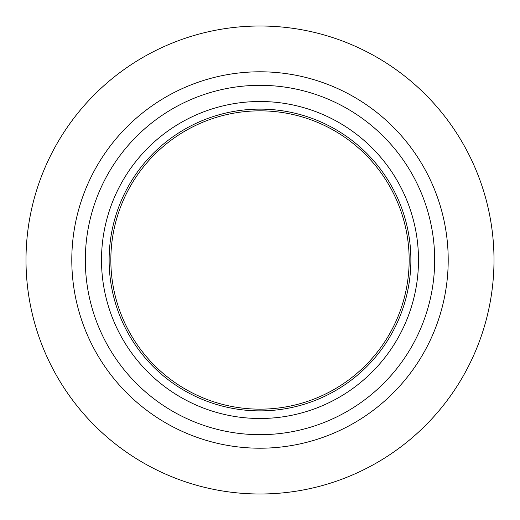 <?xml version="1.0" encoding="UTF-8"?>
<svg xmlns="http://www.w3.org/2000/svg" width="520" height="520" viewBox="0 0 520 520"><rect width="100%" height="100%" fill="white"/><g stroke="black" fill="none" stroke-linecap="round" stroke-linejoin="round"><path stroke-width="0.78" d="M260 26A234 234 0 0 1 494 260A234 234 0 0 1 260 494A234 234 0 0 1 26 260A234 234 0 0 1 260 26M260 409.162A149.162 149.162 0 0 1 110.838 260A149.162 149.162 0 0 1 260 110.838A149.162 149.162 0 0 1 409.162 260A149.162 149.162 0 0 1 260 409.162M260 101.504A158.496 158.496 0 0 1 418.496 260A158.496 158.496 0 0 1 260 418.496A158.496 158.496 0 0 1 101.504 260A158.496 158.496 0 0 1 260 101.504M260 85.326A174.675 174.675 0 0 1 434.675 260A174.675 174.675 0 0 1 260 434.675A174.675 174.675 0 0 1 85.326 260A174.675 174.675 0 0 1 260 85.326M71.793 260A188.208 188.208 0 0 1 260 71.793A188.208 188.208 0 0 1 448.207 260A188.208 188.208 0 0 1 260 448.207A188.208 188.208 0 0 1 71.793 260M260 109.122A150.878 150.878 0 0 1 410.878 260A150.878 150.878 0 0 1 260 410.878A150.878 150.878 0 0 1 109.122 260A150.878 150.878 0 0 1 260 109.122"/></g></svg>
